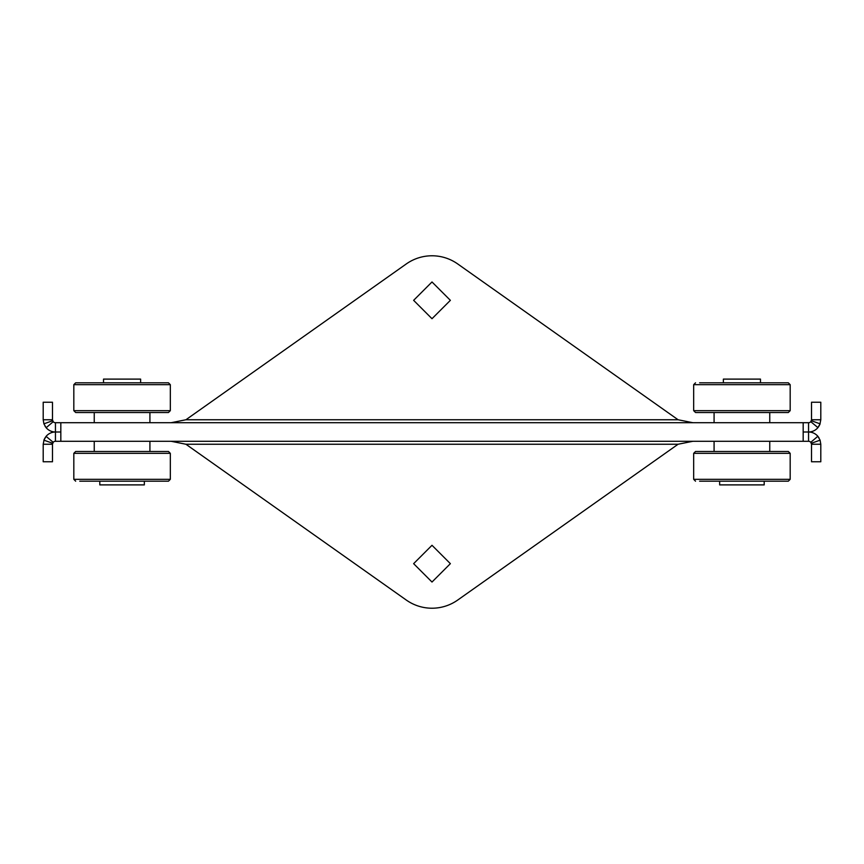 <?xml version="1.0" encoding="UTF-8"?>
<svg xmlns="http://www.w3.org/2000/svg" width="864" height="864" viewBox="0 0 864 864"><rect width="100%" height="100%" fill="white"/><g stroke="black" fill="none" stroke-linecap="round" stroke-linejoin="round"><path stroke-width="1.3" d="M99.803 481.183L99.803 484.888L144.342 484.888L144.342 481.183M52.477 444.247L43.2 444.247L43.2 461.776L52.477 461.776L52.477 444.247L53.201 442.314A2.97 2.97 0 0 1 55.447 441.277L808.553 441.277A2.97 2.97 0 0 1 810.799 442.314L811.35 443.264L810.799 442.314L817.841 436.266L820.098 440.176L820.8 444.247L820.8 461.776L811.523 461.776L811.523 444.247L820.8 444.247M692.917 441.277L678.078 444.247L457.715 600.048A44.539 44.539 0 0 1 406.285 600.048L185.922 444.247L171.083 441.277M811.523 444.247L810.799 442.314M803.174 432L808.553 432A12.247 12.247 0 0 1 817.841 436.266L817.841 436.266M811.523 419.753L820.8 419.753L820.8 402.224L811.523 402.224L811.523 419.753L810.799 421.686A2.97 2.97 0 0 1 808.553 422.723L803.174 422.723L803.174 441.277M803.174 422.723L60.826 422.723L60.826 441.277M52.65 443.264L53.201 442.314L52.65 443.264L53.201 442.314L52.65 443.264L53.201 442.314L52.65 443.264L43.902 440.176L46.159 436.266A12.247 12.247 0 0 1 55.447 432A12.247 12.247 0 0 1 46.159 427.734L43.902 423.824L43.2 419.753L43.2 402.224L52.477 402.224L52.477 419.753L43.2 419.753M79.758 481.183L168.469 481.183L79.758 481.183M75.676 451.483L168.469 451.483L170.327 453.341L73.818 453.341L75.676 451.483M432 545.292L450.371 563.663L432 582.034L413.629 563.663L432 545.292M171.083 422.723L185.922 419.753L406.285 263.952A44.539 44.539 0 0 1 457.715 263.952L678.078 419.753L692.917 422.723M60.826 422.723L55.447 422.723A2.97 2.97 0 0 1 53.201 421.686L52.65 420.736L53.201 421.686L46.159 427.734M818.975 437.81L817.884 436.32M60.826 432L55.447 432L55.447 441.277M53.201 442.314L46.073 436.363M45.554 437.033L44.15 439.517M44.118 439.592L43.2 444.247M52.477 419.753L53.201 421.686M811.35 420.736L810.799 421.686L811.35 420.736L810.799 421.686L811.35 420.736L810.799 421.686L811.35 420.736L820.098 423.824L817.841 427.734A12.247 12.247 0 0 1 808.553 432L808.553 441.277M45.025 426.19L46.116 427.68M432 318.708L413.629 300.337L432 281.966L450.371 300.337L432 318.708M810.799 421.686L817.927 427.637M818.446 426.967L819.85 424.483M819.882 424.408L820.8 419.753M695.531 451.483L788.324 451.483L790.182 453.341L693.673 453.341L695.531 451.483M76.097 412.517L168.469 412.517L170.327 410.659L170.327 384.674L168.469 382.817L76.097 382.817M695.941 412.517L788.324 412.517L790.182 410.659L790.182 384.674L788.324 382.817L784.242 382.817M699.613 481.183L788.324 481.183L790.182 479.326L790.182 453.341M699.613 382.817L788.324 382.817M719.658 481.183L719.658 484.888L764.197 484.888L764.197 481.183M103.518 382.817L103.518 379.112L140.627 379.112L140.627 382.817M723.373 382.817L723.373 379.112L760.482 379.112L760.482 382.817M185.922 444.247L678.078 444.247M811.35 443.264L820.098 440.176M808.553 422.723L808.553 432M55.447 422.723L55.447 432M678.078 419.753L185.922 419.753M75.676 481.183L73.818 479.326L170.327 479.326L168.469 481.183M52.65 420.736L43.902 423.824M693.673 453.341L693.673 479.326L790.182 479.326M75.676 412.517L73.818 410.659L170.327 410.659M695.531 412.517L693.673 410.659L790.182 410.659M73.818 410.659L73.818 384.674L170.327 384.674M693.673 410.659L693.673 384.674L790.182 384.674M149.915 451.483L149.915 441.277M94.241 451.483L94.241 441.277M769.759 451.483L769.759 441.277M714.085 451.483L714.085 441.277M149.915 422.723L149.915 412.517M94.241 422.723L94.241 412.517M769.759 422.723L769.759 412.517M714.085 422.723L714.085 412.517M170.327 479.326L170.327 453.341M73.818 479.326L73.818 453.341M693.673 479.326L695.531 481.183M73.818 384.674L75.676 382.817M693.673 384.674L695.531 382.817"/></g></svg>
